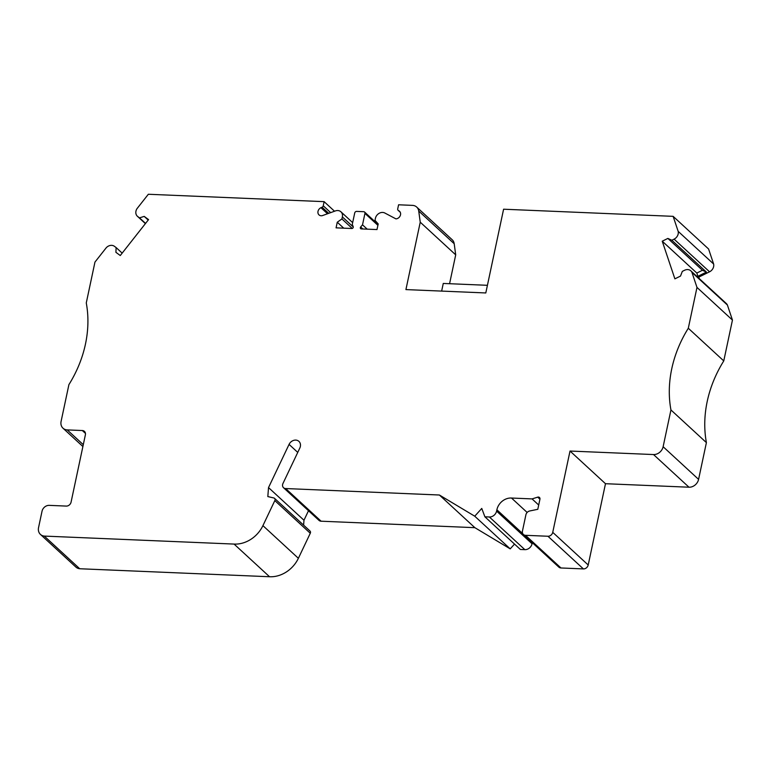 <?xml version="1.0" encoding="UTF-8"?>
<svg xmlns="http://www.w3.org/2000/svg" width="771" height="771" viewBox="0 0 771 771"><rect width="100%" height="100%" fill="white"/><g stroke="black" fill="none" stroke-linecap="round" stroke-linejoin="round"><path stroke-width="1.16" d="M334.518 211.235L324.119 201.655L148.34 194.263L137.055 208.594A6.602 5.522 -47.4 0 0 137.392 216.266A6.602 5.522 -47.4 0 0 137.787 216.584L139.512 217.856L144.206 216.4L148.562 219.6L120.276 255.529L115.92 252.329L116.122 247.568L114.397 246.296A6.602 5.522 -47.4 0 0 106.244 247.751L94.958 262.082L86.275 302.936A114.465 95.777 132.6 0 1 68.908 384.633L61.092 421.4A8.809 7.363 -47.4 0 0 63 428.204A8.809 7.363 -47.4 0 0 67.231 429.9L82.324 430.536A4.404 3.682 -47.4 0 1 84.434 431.375A4.404 3.682 -47.4 0 1 85.388 434.786L71.067 502.162A4.404 3.682 132.6 0 1 66.267 506.084L49.238 505.362A6.602 5.522 -47.4 0 0 42.029 511.24L38.55 527.615A8.809 7.363 -47.4 0 0 40.458 534.428A8.809 7.363 -47.4 0 0 44.275 536.086L234.076 544.075A28.305 23.679 132.6 0 0 262.921 525.639L274.823 500.601A2.197 1.841 132.6 0 0 273.811 497.97L267.826 496.572L268.52 487.59L289.067 444.404A6.611 5.532 -47.4 0 1 298.917 441.369A6.611 5.532 -47.4 0 1 299.813 448.067L282.967 483.465A4.212 3.527 132.6 0 0 283.526 487.725A4.212 3.527 132.6 0 0 285.646 488.544L439.393 495.011L474.743 516.204L481.759 508.436L484.901 516.811L489.383 516.994A6.602 5.522 -47.4 0 0 496.591 511.115L496.871 509.785A13.203 11.054 132.6 0 1 511.501 498.037L532.057 498.904L538.698 505.024M697.909 276.307L696.82 273.05L702.439 270.264L706.438 272.086L697.909 276.307L698.796 277.117L709.551 271.806A6.602 5.522 -47.4 0 0 713.628 264.019L708.588 249.004L673.131 216.343L503.598 209.211L485.797 292.951L405.922 289.588L420.243 222.193L418.73 211.061A8.809 7.363 -47.4 0 0 416.706 207.071A8.809 7.363 -47.4 0 0 412.475 205.375L398.588 204.787L397.711 208.912A1.764 1.475 -47.4 0 0 398.26 210.406L399.176 210.994A4.578 3.826 132.6 0 1 399.523 211.273A4.578 3.826 132.6 0 1 400.149 215.89A4.578 3.826 132.6 0 1 395.947 218.887L384.806 213.008A6.602 5.522 -47.4 0 0 375.419 218.309L374.985 220.333L378.195 223.927L376.99 229.565L361.252 228.91A1.32 1.108 132.6 0 1 360.664 226.973L362.515 224.843L364.943 213.403A1.764 1.475 -47.4 0 0 363.719 211.697L356.636 211.399A1.764 1.475 -47.4 0 0 354.718 212.969L352.28 224.409L353.205 226.655A1.32 1.108 132.6 0 1 351.807 228.505L336.069 227.85L337.264 222.212L341.929 218.945L342.363 216.921A6.602 5.522 -47.4 0 0 340.936 211.813A6.602 5.522 -47.4 0 0 335.375 210.926L322.249 215.668A4.578 3.826 132.6 0 1 318.992 214.878A4.578 3.826 132.6 0 1 320.929 207.707L322.066 207.206A1.764 1.475 -47.4 0 0 323.242 205.78L324.119 201.655M122.165 253.129L116.122 247.568M145.555 223.417L139.512 217.856M352.251 228.447L341.929 218.945M441.648 291.091L443.267 283.449L487.426 285.309M706.438 272.086L671.859 240.244L674.095 239.145A6.602 5.522 -47.4 0 0 678.172 231.358L673.131 216.343M723.767 360.915A114.465 95.777 -47.4 0 0 706.4 442.612L670.943 409.95A114.465 95.777 132.6 0 1 688.301 328.253L723.767 360.915L732.45 320.071L727.41 305.046L691.944 272.385A6.602 5.522 -47.4 0 0 690.845 270.852A6.602 5.522 -47.4 0 0 684.542 270.274L682.316 271.382L680.504 276.076L674.885 278.851L662.241 241.198L667.869 238.422L671.859 240.244M605.486 483.706L588.206 564.998A4.404 3.682 -47.4 0 1 583.406 568.911L560.97 567.976A4.404 3.682 -47.4 0 1 558.859 567.128L523.393 534.467A4.404 3.682 -47.4 0 0 525.514 535.315L547.94 536.25A4.404 3.682 -47.4 0 0 552.74 532.337L570.02 451.045L605.486 483.706L688.985 487.214A8.809 7.363 -47.4 0 0 698.584 479.379L706.4 442.612M539.931 499.203L537.705 497.15A2.197 1.841 -47.4 0 1 539.941 499.184L537.792 509.303L529.725 510.971A4.404 3.682 -47.4 0 0 525.899 514.806L522.449 531.065A4.404 3.682 -47.4 0 0 523.393 534.467M537.705 497.15L532.057 498.904M285.646 488.544L321.102 521.206A4.212 3.527 132.6 0 1 318.992 520.386L283.526 487.725M308.506 510.73L303.976 520.242L268.52 487.59M303.976 520.242L303.61 525.128M274.534 498.355L309.99 531.017A2.197 1.841 132.6 0 1 310.279 533.262L298.377 558.3A28.305 23.679 132.6 0 1 269.542 576.737L234.076 544.075M40.458 534.428L75.915 567.09A8.809 7.363 -47.4 0 0 79.731 568.747L269.542 576.737M79.731 568.747L44.275 536.086M148.186 220.063L144.206 216.4M327.511 213.769L320.929 207.707M343.741 228.168L337.264 222.212M367.208 229.16L362.515 224.843M399.841 211.601L399.176 210.994M449.57 283.709L455.709 254.854L454.196 243.723A8.809 7.363 -47.4 0 0 452.172 239.733L416.706 207.071M455.709 254.854L420.243 222.193M713.628 264.019L678.172 231.358M702.439 270.264L667.869 238.422M696.82 273.05L662.241 241.198M699.307 278.649L698.796 277.117M727.41 305.046A6.602 5.522 -47.4 0 0 726.301 303.514L690.845 270.852M732.45 320.071L696.984 287.41L691.944 272.385M688.301 328.253L696.984 287.41M570.02 451.045L653.519 454.553A8.809 7.363 -47.4 0 0 663.127 446.717L670.943 409.95M439.393 495.011L474.859 527.672L510.209 548.865L514.517 544.085M321.102 521.206L474.859 527.672M527.142 512.455L511.501 498.037M484.901 516.811L520.367 549.463L524.849 549.656A6.602 5.522 -47.4 0 0 532.057 543.777L532.289 542.659M474.743 516.204L510.209 548.865M145.401 223.6L137.787 216.584M353.272 226.973L342.363 216.921M709.551 271.806L674.095 239.145M552.74 532.337L588.206 564.998M297.741 452.404L289.067 444.404M310.279 533.262L274.823 500.601M298.377 558.3L262.921 525.639M85.456 433.418L82.324 430.536M83.287 444.684L67.231 429.9M330.672 212.632L323.242 205.78M328.725 213.326L322.066 207.206M377.896 225.325L364.943 213.403M362.842 228.977L360.664 226.973M400.236 212.227L398.26 210.406M454.196 243.723L418.73 211.061M663.127 446.717L698.584 479.379M653.519 454.553L688.985 487.214M547.94 536.25L583.406 568.911M525.514 535.315L560.97 567.976M496.591 511.115L532.057 543.777M496.871 509.785L514.604 526.121A13.203 11.054 -47.4 0 0 514.604 526.14L522.777 533.667M489.383 516.994L524.849 549.656M82.892 446.525L63 428.204M145.391 223.629L137.392 216.266M352.665 222.617L340.936 211.813M378.069 224.477L364.567 212.035M400.265 212.276L398.096 210.281"/></g></svg>

